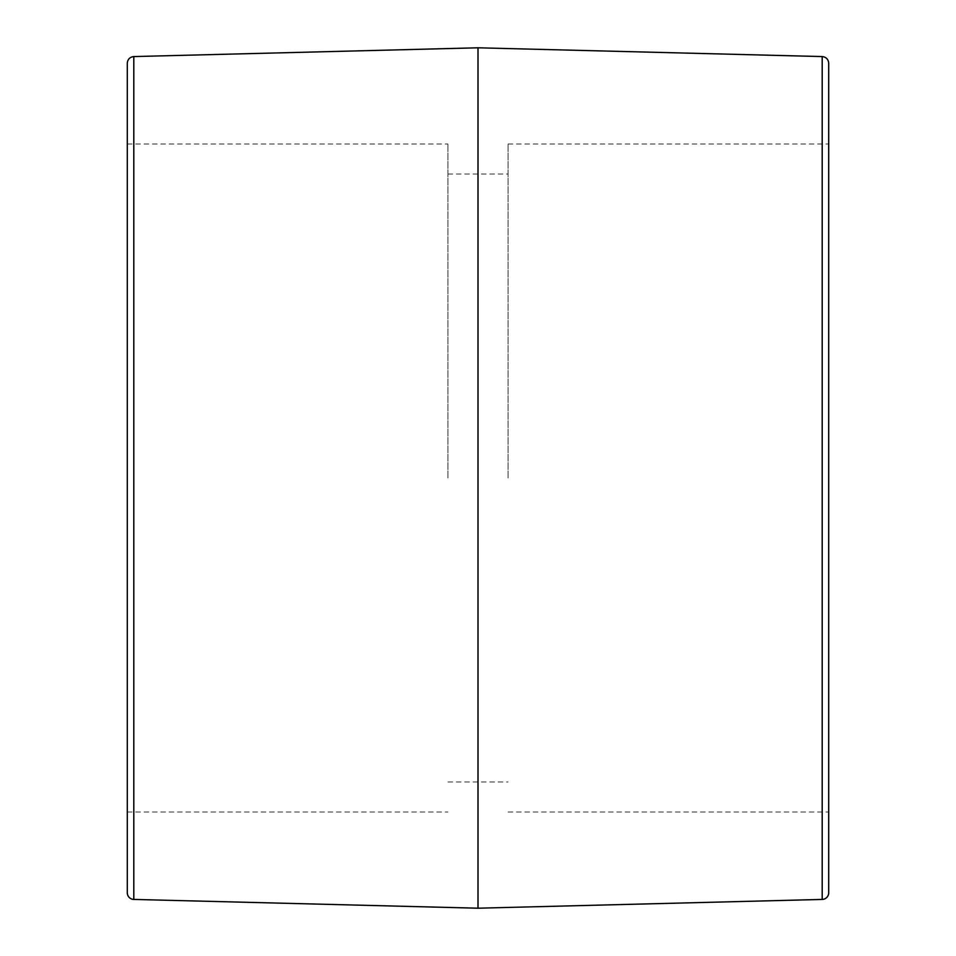 <?xml version="1.0" encoding="UTF-8"?>
<svg xmlns="http://www.w3.org/2000/svg" width="956" height="956" viewBox="0 0 956 956"><rect width="100%" height="100%" fill="white"/><g stroke="black" fill="none" stroke-linecap="round" stroke-linejoin="round"><path stroke-width="0.72" stroke-dasharray="4.78 3.58" d="M828.709 63.251L828.709 892.749M478 908.2L478 47.8M828.709 478L828.709 143.998L828.709 478M127.291 892.749L127.291 63.251M127.291 478L127.291 143.998L127.291 478M508.066 478L508.066 143.998L508.066 478M447.934 478L447.934 143.998L447.934 478M822.196 899.429L822.196 56.571M133.804 56.571L133.804 899.429M508.066 812.003L828.709 812.003M508.066 143.998L828.709 143.998M447.934 781.948L508.066 781.948M447.934 174.052L508.066 174.052M127.291 812.003L447.934 812.003M127.291 143.998L447.934 143.998"/><path stroke-width="1.43" d="M822.196 899.429A6.68 6.68 0 0 0 828.709 892.749L828.709 63.251C828.338 59.272 826.163 57.049 822.196 56.571L822.196 899.429L478 908.2L478 47.8L822.196 56.571M133.804 56.571L133.804 899.429A6.68 6.68 0 0 1 127.291 892.749L127.291 63.251C127.662 59.272 129.837 57.049 133.804 56.571L478 47.8M133.804 899.429L478 908.2"/></g></svg>
